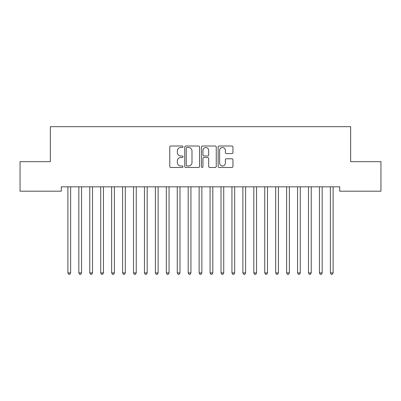 <?xml version="1.0" encoding="UTF-8"?>
<svg xmlns="http://www.w3.org/2000/svg" width="401" height="401" viewBox="0 0 401 401"><rect width="100%" height="100%" fill="white"/><g stroke="black" fill="none" stroke-linecap="round" stroke-linejoin="round"><path stroke-width="0.6" d="M183.001 146.761A0.752 0.752 0 0 0 182.249 146.009L170.846 146.009A1.073 1.073 0 0 0 169.773 147.082L169.773 166.405A1.073 1.073 0 0 0 170.846 167.478L182.249 167.478A0.752 0.752 0 0 0 183.001 166.726A0.752 0.752 0 0 0 182.249 165.974L180.776 165.974A3.434 3.434 0 0 1 177.337 162.54L177.337 160.931A3.434 3.434 0 0 1 180.776 157.493L182.249 157.493A0.752 0.752 0 0 0 183.001 156.746A0.752 0.752 0 0 0 182.249 155.994L180.776 155.994A3.434 3.434 0 0 1 177.337 152.555L177.337 150.946A3.434 3.434 0 0 1 180.776 147.513L182.249 147.513A0.752 0.752 0 0 0 183.001 146.761M231.873 153.578A1.073 1.073 0 0 0 232.946 152.505L232.946 147.082A1.073 1.073 0 0 0 231.873 146.009L219.207 146.009A1.073 1.073 0 0 0 218.134 147.082L218.134 166.405A1.073 1.073 0 0 0 219.207 167.478L231.873 167.478A1.073 1.073 0 0 0 232.946 166.405L232.946 159.859A1.073 1.073 0 0 0 231.873 158.781L226.45 158.781A1.073 1.073 0 0 0 225.377 159.859L225.377 163.102A2.872 2.872 0 0 1 222.505 165.974A2.872 2.872 0 0 1 219.633 163.102L219.633 150.385A2.872 2.872 0 0 1 222.505 147.513A2.872 2.872 0 0 1 225.377 150.385L225.377 152.505A1.073 1.073 0 0 0 226.45 153.578L231.873 153.578M339.722 186.821L61.278 186.821L61.278 191.192L20.05 191.192L20.05 161.663L50.346 161.663L50.346 126.671L350.654 126.671L350.654 161.663L380.95 161.663L380.95 191.192L339.722 191.192L339.722 186.821M199.563 147.082A1.073 1.073 0 0 0 198.485 146.009L185.818 146.009A1.073 1.073 0 0 0 184.746 147.082L184.746 166.405A1.073 1.073 0 0 0 185.818 167.478L198.485 167.478A1.073 1.073 0 0 0 199.563 166.405L199.563 147.082M202.515 146.009L215.182 146.009A1.073 1.073 0 0 1 216.254 147.082L216.254 166.405A1.073 1.073 0 0 1 215.182 167.478L209.758 167.478A1.073 1.073 0 0 1 208.685 166.405L208.685 158.57A1.073 1.073 0 0 0 207.613 157.493L204.014 157.493A1.073 1.073 0 0 0 202.941 158.57L202.941 166.726A0.752 0.752 0 0 1 202.189 167.478A0.752 0.752 0 0 1 201.437 166.726L201.437 147.082A1.073 1.073 0 0 1 202.515 146.009M187.001 147.513A0.752 0.752 0 0 0 186.249 148.265L186.249 165.222A0.752 0.752 0 0 0 187.001 165.974L188.555 165.974A3.434 3.434 0 0 0 191.994 162.54L191.994 150.946A3.434 3.434 0 0 0 188.555 147.513L187.001 147.513M208.685 150.435A2.872 2.872 0 0 0 205.813 147.563A2.872 2.872 0 0 0 202.941 150.435L202.941 154.916A1.073 1.073 0 0 0 204.014 155.994L207.613 155.994A1.073 1.073 0 0 0 208.685 154.916L208.685 150.435M67.819 186.981A1.093 1.093 0 0 1 67.894 187.387A1.093 1.093 0 0 0 67.819 186.981L67.754 186.821M70.776 186.821L70.711 186.981A1.093 1.093 0 0 0 70.631 187.387L70.631 272.911L67.894 272.911L67.894 187.387M70.631 272.911L69.809 274.329L68.716 274.329L67.894 272.911M78.751 186.981A1.093 1.093 0 0 1 78.832 187.387A1.093 1.093 0 0 0 78.751 186.981L78.691 186.821M89.689 186.981A1.093 1.093 0 0 1 89.769 187.387A1.093 1.093 0 0 0 89.689 186.981L89.624 186.821M81.709 186.821L81.649 186.981A1.093 1.093 0 0 0 81.568 187.387L81.568 272.911L78.832 272.911L78.832 187.387M81.568 272.911L80.746 274.329L79.654 274.329L78.832 272.911M92.646 186.821L92.581 186.981A1.093 1.093 0 0 0 92.506 187.387L92.506 272.911L89.769 272.911L89.769 187.387M92.506 272.911L91.684 274.329L90.591 274.329L89.769 272.911M100.626 186.981A1.093 1.093 0 0 1 100.706 187.387A1.093 1.093 0 0 0 100.626 186.981L100.561 186.821M111.563 186.981A1.093 1.093 0 0 1 111.643 187.387A1.093 1.093 0 0 0 111.563 186.981L111.498 186.821M103.583 186.821L103.518 186.981A1.093 1.093 0 0 0 103.438 187.387L103.438 272.911L100.706 272.911L100.706 187.387M103.438 272.911L102.621 274.329L101.528 274.329L100.706 272.911M114.521 186.821L114.455 186.981A1.093 1.093 0 0 0 114.375 187.387L114.375 272.911L111.643 272.911L111.643 187.387M114.375 272.911L113.558 274.329L112.46 274.329L111.643 272.911M122.5 186.981A1.093 1.093 0 0 1 122.581 187.387A1.093 1.093 0 0 0 122.5 186.981L122.435 186.821M125.458 186.821L125.393 186.981A1.093 1.093 0 0 0 125.312 187.387L125.312 272.911L122.581 272.911L122.581 187.387M125.312 272.911L124.49 274.329L123.398 274.329L122.581 272.911M133.438 186.981A1.093 1.093 0 0 1 133.513 187.387A1.093 1.093 0 0 0 133.438 186.981L133.373 186.821M136.39 186.821L136.33 186.981A1.093 1.093 0 0 0 136.25 187.387L136.25 272.911L133.513 272.911L133.513 187.387M136.25 272.911L135.428 274.329L134.335 274.329L133.513 272.911M144.37 186.981A1.093 1.093 0 0 1 144.45 187.387A1.093 1.093 0 0 0 144.37 186.981L144.31 186.821M147.327 186.821L147.262 186.981A1.093 1.093 0 0 0 147.187 187.387L147.187 272.911L144.45 272.911L144.45 187.387M147.187 272.911L146.365 274.329L145.272 274.329L144.45 272.911M155.307 186.981A1.093 1.093 0 0 1 155.387 187.387A1.093 1.093 0 0 0 155.307 186.981L155.242 186.821M158.265 186.821L158.2 186.981A1.093 1.093 0 0 0 158.119 187.387L158.119 272.911L155.387 272.911L155.387 187.387M158.119 272.911L157.302 274.329L156.21 274.329L155.387 272.911M166.245 186.981A1.093 1.093 0 0 1 166.325 187.387A1.093 1.093 0 0 0 166.245 186.981L166.179 186.821M169.202 186.821L169.137 186.981A1.093 1.093 0 0 0 169.057 187.387L169.057 272.911L166.325 272.911L166.325 187.387M169.057 272.911L168.24 274.329L167.142 274.329L166.325 272.911M177.182 186.981A1.093 1.093 0 0 1 177.262 187.387A1.093 1.093 0 0 0 177.182 186.981L177.117 186.821M180.139 186.821L180.074 186.981A1.093 1.093 0 0 0 179.994 187.387L179.994 272.911L177.262 272.911L177.262 187.387M179.994 272.911L179.172 274.329L178.079 274.329L177.262 272.911M188.119 186.981A1.093 1.093 0 0 1 188.194 187.387A1.093 1.093 0 0 0 188.119 186.981L188.054 186.821M191.076 186.821L191.011 186.981A1.093 1.093 0 0 0 190.931 187.387L190.931 272.911L188.194 272.911L188.194 187.387M190.931 272.911L190.109 274.329L189.016 274.329L188.194 272.911M199.051 186.981A1.093 1.093 0 0 1 199.132 187.387A1.093 1.093 0 0 0 199.051 186.981L198.991 186.821M202.009 186.821L201.949 186.981A1.093 1.093 0 0 0 201.868 187.387L201.868 272.911L199.132 272.911L199.132 187.387M201.868 272.911L201.046 274.329L199.954 274.329L199.132 272.911M209.989 186.981A1.093 1.093 0 0 1 210.069 187.387A1.093 1.093 0 0 0 209.989 186.981L209.923 186.821M212.946 186.821L212.881 186.981A1.093 1.093 0 0 0 212.806 187.387L212.806 272.911L210.069 272.911L210.069 187.387M212.806 272.911L211.984 274.329L210.891 274.329L210.069 272.911M220.926 186.981A1.093 1.093 0 0 1 221.006 187.387A1.093 1.093 0 0 0 220.926 186.981L220.861 186.821M223.883 186.821L223.818 186.981A1.093 1.093 0 0 0 223.738 187.387L223.738 272.911L221.006 272.911L221.006 187.387M223.738 272.911L222.921 274.329L221.828 274.329L221.006 272.911M231.863 186.981A1.093 1.093 0 0 1 231.943 187.387A1.093 1.093 0 0 0 231.863 186.981L231.798 186.821M234.821 186.821L234.755 186.981A1.093 1.093 0 0 0 234.675 187.387L234.675 272.911L231.943 272.911L231.943 187.387M234.675 272.911L233.858 274.329L232.76 274.329L231.943 272.911M242.8 186.981A1.093 1.093 0 0 1 242.881 187.387A1.093 1.093 0 0 0 242.8 186.981L242.735 186.821M245.758 186.821L245.693 186.981A1.093 1.093 0 0 0 245.612 187.387L245.612 272.911L242.881 272.911L242.881 187.387M245.612 272.911L244.79 274.329L243.698 274.329L242.881 272.911M253.738 186.981A1.093 1.093 0 0 1 253.813 187.387A1.093 1.093 0 0 0 253.738 186.981L253.673 186.821M256.69 186.821L256.63 186.981A1.093 1.093 0 0 0 256.55 187.387L256.55 272.911L253.813 272.911L253.813 187.387M256.55 272.911L255.728 274.329L254.635 274.329L253.813 272.911M264.67 186.981A1.093 1.093 0 0 1 264.75 187.387A1.093 1.093 0 0 0 264.67 186.981L264.61 186.821M267.627 186.821L267.562 186.981A1.093 1.093 0 0 0 267.487 187.387L267.487 272.911L264.75 272.911L264.75 187.387M267.487 272.911L266.665 274.329L265.572 274.329L264.75 272.911M275.607 186.981A1.093 1.093 0 0 1 275.688 187.387A1.093 1.093 0 0 0 275.607 186.981L275.542 186.821M278.565 186.821L278.5 186.981A1.093 1.093 0 0 0 278.419 187.387L278.419 272.911L275.688 272.911L275.688 187.387M278.419 272.911L277.602 274.329L276.51 274.329L275.688 272.911M286.545 186.981A1.093 1.093 0 0 1 286.625 187.387A1.093 1.093 0 0 0 286.545 186.981L286.479 186.821M289.502 186.821L289.437 186.981A1.093 1.093 0 0 0 289.357 187.387L289.357 272.911L286.625 272.911L286.625 187.387M289.357 272.911L288.54 274.329L287.442 274.329L286.625 272.911M297.482 186.981A1.093 1.093 0 0 1 297.562 187.387A1.093 1.093 0 0 0 297.482 186.981L297.417 186.821M300.439 186.821L300.374 186.981A1.093 1.093 0 0 0 300.294 187.387L300.294 272.911L297.562 272.911L297.562 187.387M300.294 272.911L299.472 274.329L298.379 274.329L297.562 272.911M308.419 186.981A1.093 1.093 0 0 1 308.494 187.387A1.093 1.093 0 0 0 308.419 186.981L308.354 186.821M311.377 186.821L311.311 186.981A1.093 1.093 0 0 0 311.231 187.387L311.231 272.911L308.494 272.911L308.494 187.387M311.231 272.911L310.409 274.329L309.316 274.329L308.494 272.911M319.351 186.981A1.093 1.093 0 0 1 319.432 187.387A1.093 1.093 0 0 0 319.351 186.981L319.291 186.821M322.309 186.821L322.249 186.981A1.093 1.093 0 0 0 322.168 187.387L322.168 272.911L319.432 272.911L319.432 187.387M322.168 272.911L321.346 274.329L320.254 274.329L319.432 272.911M330.289 186.981A1.093 1.093 0 0 1 330.369 187.387A1.093 1.093 0 0 0 330.289 186.981L330.223 186.821M333.246 186.821L333.181 186.981A1.093 1.093 0 0 0 333.106 187.387L333.106 272.911L330.369 272.911L330.369 187.387M333.106 272.911L332.284 274.329L331.191 274.329L330.369 272.911"/></g></svg>
